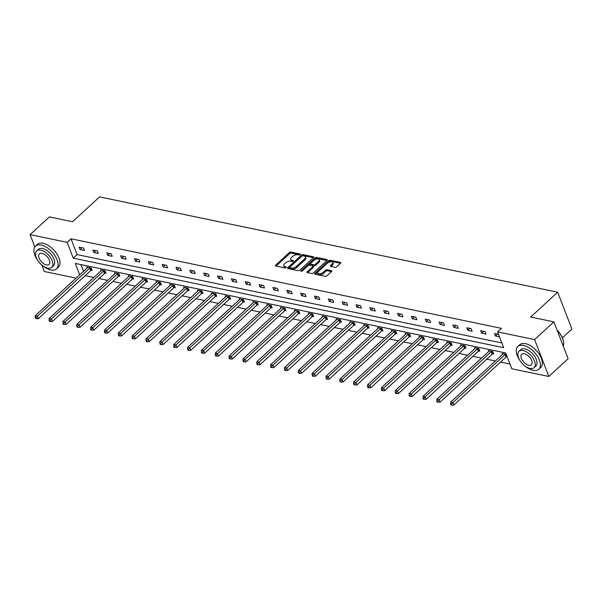 <?xml version="1.0" encoding="UTF-8"?>
<svg xmlns="http://www.w3.org/2000/svg" width="602" height="602" viewBox="0 0 602 602"><rect width="100%" height="100%" fill="white"/><g stroke="black" fill="none" stroke-linecap="round" stroke-linejoin="round"><path stroke-width="0.9" d="M300.255 254.638A0.85 0.429 -21.1 0 0 300.443 254.202A0.85 0.429 -21.1 0 0 300.18 254.021L290.924 252.095A1.212 0.61 -21.1 0 0 289.291 252.607L275.671 265.143A1.212 0.61 -21.1 0 0 275.407 265.76A1.212 0.61 -21.1 0 0 275.784 266.024L285.039 267.95A0.85 0.429 -21.1 0 0 286.176 267.589A0.85 0.429 -21.1 0 0 286.364 267.153A0.85 0.429 -21.1 0 0 286.1 266.972L284.904 266.724A3.883 1.964 -21.1 0 1 283.7 265.896A3.883 1.964 -21.1 0 1 284.535 263.917L285.672 262.871A3.883 1.964 -21.1 0 1 290.879 261.223L292.075 261.471A0.85 0.429 -21.1 0 0 293.219 261.11A0.85 0.429 -21.1 0 0 293.4 260.681A0.85 0.429 -21.1 0 0 293.136 260.5L291.94 260.245A3.883 1.964 -21.1 0 1 290.736 259.417A3.883 1.964 -21.1 0 1 291.571 257.438L292.707 256.392A3.883 1.964 -21.1 0 1 297.922 254.744L299.119 254.992A0.85 0.429 -21.1 0 0 300.255 254.638M335.118 267.311A1.212 0.61 -21.1 0 0 336.744 266.791L340.566 263.277A1.212 0.61 -21.1 0 0 340.83 262.66A1.212 0.61 -21.1 0 0 340.454 262.397L330.167 260.26A1.212 0.61 -21.1 0 0 328.541 260.779L314.921 273.308A1.212 0.61 -21.1 0 0 314.658 273.933A1.212 0.61 -21.1 0 0 315.034 274.188L325.313 276.326A1.212 0.61 -21.1 0 0 326.939 275.814L331.559 271.562A1.212 0.61 -21.1 0 0 331.822 270.945A1.212 0.61 -21.1 0 0 331.446 270.689L327.044 269.771A1.212 0.61 -21.1 0 0 325.419 270.283L323.123 272.39A3.251 1.64 -21.1 0 1 320.001 273.797A3.251 1.64 -21.1 0 1 317.766 273.075A3.251 1.64 -21.1 0 1 318.466 271.427L327.435 263.172A3.251 1.64 -21.1 0 1 330.566 261.772A3.251 1.64 -21.1 0 1 332.793 262.487A3.251 1.64 -21.1 0 1 332.093 264.143L330.603 265.52A1.212 0.61 -21.1 0 0 330.34 266.137A1.212 0.61 -21.1 0 0 330.716 266.393L335.118 267.311M34.841 246.925L30.1 234.637L49.379 216.901L72.586 221.732L99.578 196.899L557.67 292.211L530.686 317.043L553.893 321.867L534.614 339.603L548.843 376.476L511.783 368.763L505.688 352.968L75.288 263.428L79.69 274.821M30.1 234.637L67.161 242.35L73.248 258.145L503.656 347.693L497.561 331.898L534.614 339.603M497.561 331.898L501.413 328.346L71.013 238.798L67.161 242.35M313.469 257.641A1.212 0.61 -21.1 0 0 313.732 257.024A1.212 0.61 -21.1 0 0 313.356 256.761L303.077 254.623A1.212 0.61 -21.1 0 0 301.444 255.135L287.824 267.672A1.212 0.61 -21.1 0 0 287.56 268.289A1.212 0.61 -21.1 0 0 287.937 268.552L298.216 270.689A1.212 0.61 -21.1 0 0 299.849 270.178L313.469 257.641M316.622 257.445L326.901 259.582A1.212 0.61 -21.1 0 1 327.277 259.838A1.212 0.61 -21.1 0 1 327.021 260.455L313.394 272.992A1.212 0.61 -21.1 0 1 311.768 273.511L307.366 272.593A1.212 0.61 -21.1 0 1 306.99 272.337A1.212 0.61 -21.1 0 1 307.253 271.713L312.777 266.633A1.212 0.61 -21.1 0 0 313.04 266.016A1.212 0.61 -21.1 0 0 312.664 265.753L309.744 265.143A1.212 0.61 -21.1 0 0 308.119 265.663L302.362 270.953A0.85 0.429 -21.1 0 1 301.542 271.321A0.85 0.429 -21.1 0 1 300.962 271.133A0.85 0.429 -21.1 0 1 301.143 270.704L314.996 257.957A1.212 0.61 -21.1 0 1 316.622 257.445L317.006 258.439L326.961 260.508M553.893 321.867L568.122 358.739L548.843 376.476M76.108 278.116L44.33 271.51L41.824 265.015M562.403 337.82L571.9 329.083L557.67 292.211M492.729 353.81L493.723 354.014L492.767 351.523L488.327 350.597L488.681 351.523M465.037 348.046L466.031 348.249L465.068 345.759L460.635 344.841L460.989 345.759M437.345 342.282L438.339 342.493L437.376 340.002L432.936 339.077L433.297 340.002M409.653 336.526L410.647 336.729L409.684 334.238L405.244 333.312L405.605 334.238M381.961 330.761L382.955 330.965L381.992 328.474L377.552 327.556L377.905 328.474M354.262 324.997L355.255 325.208L354.3 322.717L349.86 321.792L350.213 322.717M326.57 319.241L327.563 319.444L326.608 316.953L322.168 316.027L322.522 316.953M298.878 313.476L299.871 313.68L298.908 311.189L294.476 310.271L294.829 311.189M271.186 307.712L272.179 307.923L271.216 305.432L266.776 304.507L267.137 305.432M243.494 301.948L244.487 302.159L243.524 299.668L239.084 298.743L239.445 299.668M215.802 296.192L216.795 296.395L215.832 293.904L211.392 292.986L211.746 293.904M188.102 290.427L189.096 290.638L188.14 288.147L183.7 287.222L184.054 288.147M160.41 284.663L161.404 284.874L160.441 282.383L156.008 281.458L156.362 282.383M132.718 278.907L133.712 279.11L132.749 276.619L128.309 275.693L128.67 276.619M105.026 273.142L106.02 273.353L105.057 270.855L100.617 269.937L100.978 270.862M80.969 264.609L83.543 271.276M85.221 275.611L93.807 277.454M99.021 278.538L107.653 280.336M112.867 281.42L121.499 283.218M126.713 284.302L135.345 286.093M140.559 287.184L149.191 288.975M154.405 290.059L163.044 291.857M168.251 292.941L176.89 294.739M182.097 295.823L190.736 297.621M195.943 298.705L204.582 300.503M209.789 301.587L218.428 303.378M223.635 304.469L232.274 306.26M237.489 307.344L246.12 309.142M251.335 310.226L259.966 312.024M265.181 313.108L273.812 314.906M279.027 315.99L287.658 317.788M292.873 318.872L301.504 320.663M306.719 321.754L315.358 323.545M320.565 324.628L329.204 326.427M334.411 327.511L343.05 329.309M348.257 330.393L356.896 332.191M362.103 333.275L370.742 335.073M375.949 336.157L384.588 337.955M389.803 339.039L398.434 340.83M403.649 341.913L412.28 343.712M417.495 344.795L426.126 346.594M431.341 347.678L439.972 349.476M445.187 350.56L453.818 352.358M459.033 353.442L467.671 355.24M472.879 356.324L481.517 358.115M486.725 359.206L495.363 360.997M500.571 362.08L509.962 364.037M91.18 270.26L92.174 270.471L91.211 267.98L86.771 267.055L87.132 267.98M118.872 276.025L119.866 276.228L118.903 273.737L114.463 272.819L114.824 273.737M146.564 281.789L147.558 281.992L146.595 279.501L142.162 278.575L142.516 279.501M174.256 287.545L175.25 287.756L174.294 285.265L169.854 284.34L170.208 285.265M201.948 293.309L202.942 293.513L201.986 291.022L197.546 290.104L197.9 291.022M229.648 299.074L230.641 299.277L229.678 296.786L225.238 295.86L225.592 296.786M257.34 304.83L258.333 305.041L257.37 302.55L252.93 301.625L253.291 302.55M285.032 310.594L286.025 310.798L285.062 308.307L280.622 307.389L280.983 308.307M312.724 316.359L313.717 316.562L312.754 314.071L308.322 313.145L308.675 314.071M340.416 322.115L341.409 322.326L340.454 319.835L336.014 318.909L336.367 319.835M368.115 327.879L369.109 328.082L368.146 325.592L363.706 324.674L364.059 325.592M395.807 333.643L396.801 333.847L395.838 331.356L391.398 330.43L391.759 331.356M423.499 339.4L424.493 339.611L423.53 337.12L419.09 336.194L419.451 337.12M451.191 345.164L452.185 345.375L451.222 342.877L446.789 341.959L447.143 342.884M478.883 350.928L479.877 351.132L478.921 348.641L474.481 347.715L474.835 348.641M506.214 354.322L502.173 353.479L502.527 354.405M507.17 356.813L506.575 356.685M85.243 275.671L81.315 279.208M71.013 238.798L77.109 254.593L501.827 342.959M77.109 254.593L73.248 258.145M499.479 336.879L495.446 336.044L494.483 333.553L498.524 334.388M486.032 334.087L481.6 333.162L480.637 330.671L485.077 331.597L486.032 334.087M472.186 331.205L467.754 330.28L466.791 327.789L471.231 328.715L472.186 331.205M458.34 328.323L453.9 327.398L452.945 324.907L457.377 325.832L458.34 328.323M444.494 325.441L440.054 324.516L439.099 322.025L443.531 322.95L444.494 325.441M430.648 322.559L426.208 321.641L425.253 319.15L429.685 320.068L430.648 322.559M416.802 319.677L412.362 318.759L411.399 316.268L415.839 317.186L416.802 319.677M402.956 316.802L398.516 315.877L397.553 313.386L401.993 314.312L402.956 316.802M389.11 313.92L384.67 312.995L383.707 310.504L388.147 311.43L389.11 313.92M375.264 311.038L370.824 310.113L369.861 307.622L374.301 308.548L375.264 311.038M361.418 308.156L356.978 307.231L356.015 304.74L360.455 305.665L361.418 308.156M347.565 305.274L343.132 304.356L342.169 301.858L346.609 302.783L347.565 305.274M333.719 302.392L329.286 301.474L328.323 298.983L332.763 299.901L333.719 302.392M319.873 299.518L315.44 298.592L314.477 296.101L318.917 297.027L319.873 299.518M306.027 296.635L301.587 295.71L300.631 293.219L305.063 294.145L306.027 296.635M292.181 293.753L287.741 292.828L286.785 290.337L291.217 291.263L292.181 293.753M278.335 290.871L273.895 289.946L272.939 287.455L277.371 288.381L278.335 290.871M264.489 287.989L260.049 287.064L259.086 284.573L263.525 285.498L264.489 287.989M250.643 285.107L246.203 284.189L245.24 281.698L249.679 282.616L250.643 285.107M236.797 282.233L232.357 281.307L231.394 278.816L235.833 279.734L236.797 282.233M222.951 279.351L218.511 278.425L217.548 275.934L221.987 276.86L222.951 279.351M209.105 276.468L204.665 275.543L203.702 273.052L208.142 273.978L209.105 276.468M195.259 273.586L190.819 272.661L189.856 270.17L194.295 271.096L195.259 273.586M181.405 270.704L176.973 269.779L176.01 267.288L180.45 268.214L181.405 270.704M167.559 267.822L163.127 266.904L162.164 264.413L166.603 265.332L167.559 267.822M153.713 264.94L149.273 264.022L148.318 261.531L152.75 262.449L153.713 264.94M139.867 262.066L135.427 261.14L134.472 258.649L138.904 259.575L139.867 262.066M126.021 259.184L121.581 258.258L120.626 255.767L125.058 256.693L126.021 259.184M112.175 256.301L107.735 255.376L106.772 252.885L111.212 253.811L112.175 256.301M98.329 253.419L93.889 252.494L92.926 250.003L97.366 250.929L98.329 253.419M84.483 250.537L80.043 249.619L79.08 247.129L83.52 248.047L84.483 250.537M80.043 249.619L82.075 247.746M93.889 252.494L95.921 250.628M107.735 255.376L109.767 253.51M121.581 258.258L123.613 256.392M135.427 261.14L137.459 259.274M149.273 264.022L151.305 262.148M163.127 266.904L165.151 265.03M176.973 269.779L179.005 267.913M190.819 272.661L192.851 270.795M204.665 275.543L206.697 273.677M218.511 278.425L220.543 276.559M232.357 281.307L234.389 279.433M246.203 284.189L248.235 282.315M260.049 287.064L262.081 285.197M273.895 289.946L275.927 288.08M287.741 292.828L289.773 290.962M301.587 295.71L303.619 293.844M315.44 298.592L317.465 296.726M329.286 301.474L331.318 299.6M343.132 304.356L345.164 302.482M356.978 307.231L359.01 305.364M370.824 310.113L372.856 308.247M384.67 312.995L386.702 311.129M398.516 315.877L400.548 314.011M412.362 318.759L414.394 316.885M426.208 321.641L428.24 319.767M440.054 324.516L442.086 322.649M453.9 327.398L455.932 325.531M467.754 330.28L469.778 328.414M481.6 333.162L483.632 331.296M495.446 336.044L497.478 334.17M290.736 259.417L291.12 260.418A3.883 1.964 -21.1 0 0 292.324 261.245L291.94 260.245M292.843 261.351L292.324 261.245M283.7 265.896L284.084 266.889A3.883 1.964 -21.1 0 0 285.288 267.717L284.904 266.724M285.799 267.83L285.288 267.717M299.879 254.879L291.308 253.088A1.212 0.61 -21.1 0 0 289.675 253.608L276.107 266.092M313.416 257.694L303.461 255.617A1.212 0.61 -21.1 0 0 301.828 256.136L288.26 268.62M301.835 256.159L289.878 267.16A0.85 0.429 -21.1 0 0 289.69 267.597L290.074 268.59A0.85 0.429 -21.1 0 0 290.337 268.77L291.601 269.034A3.883 1.964 -21.1 0 0 296.816 267.386L304.988 259.868L304.604 258.868A3.883 1.964 -21.1 0 0 305.44 256.888A3.883 1.964 -21.1 0 0 304.236 256.061L302.972 255.797A0.85 0.429 -21.1 0 0 301.835 256.159L301.444 255.135M289.69 267.597A0.85 0.429 -21.1 0 0 289.953 267.777L291.217 268.04A3.883 1.964 -21.1 0 0 296.425 266.393L304.604 258.868M304.988 259.868A3.883 1.964 -21.1 0 0 305.824 257.889L305.44 256.888M307.69 272.661L313.16 267.627A1.212 0.61 -21.1 0 0 313.424 267.01L313.04 266.016M302.196 271.081L315.38 258.95L314.996 257.957M318.511 261.358A3.251 1.64 -21.1 0 0 319.21 259.703A3.251 1.64 -21.1 0 0 316.976 258.988A3.251 1.64 -21.1 0 0 313.853 260.388L310.692 263.292A1.212 0.61 -21.1 0 0 310.429 263.909A1.212 0.61 -21.1 0 0 310.805 264.173L313.725 264.782A1.212 0.61 -21.1 0 0 315.35 264.263L318.511 261.358L318.894 262.352A3.251 1.64 -21.1 0 0 319.594 260.696L319.21 259.703M310.429 263.909L310.813 264.91A1.212 0.61 -21.1 0 0 311.189 265.166L310.805 264.173M318.894 262.352L315.734 265.264A1.212 0.61 -21.1 0 1 314.109 265.775L311.189 265.166M317.006 258.439A1.212 0.61 -21.1 0 0 315.38 258.95M332.793 262.487L333.177 263.48A3.251 1.64 -21.1 0 1 332.477 265.136L331.04 266.46M317.766 273.075L318.149 274.076A3.251 1.64 -21.1 0 0 320.384 274.79A3.251 1.64 -21.1 0 0 323.507 273.391L323.123 272.39M331.506 271.615L327.428 270.765A1.212 0.61 -21.1 0 0 325.802 271.284L323.507 273.391M340.514 263.33L330.558 261.26A1.212 0.61 -21.1 0 0 328.925 261.772L315.358 274.256M87.764 267.258L87.704 267.378A1.234 0.625 158.9 0 1 87.478 267.657L35.277 315.681L37.497 316.14L38.453 318.639L90.661 270.607A1.234 0.625 158.9 0 1 91.015 270.358L91.925 269.839M36.112 317.675L35.225 317.487L35.608 318.488L36.496 318.669L36.112 317.675L37.497 316.14L89.698 268.116A1.234 0.625 158.9 0 1 90.052 267.867L90.217 267.77M35.225 317.487L35.277 315.681M38.453 318.639L36.496 318.669M42.772 265.76A15.464 8.217 -132.6 0 0 50.801 269.967A15.464 8.217 -132.6 0 0 56.468 268.891A15.464 8.217 -132.6 0 0 55.023 255.797A15.464 8.217 -132.6 0 0 41.192 245.052A15.464 8.217 -132.6 0 0 35.526 246.128A15.464 8.217 -132.6 0 0 37.505 260.034M56.468 268.891L58.394 267.115A15.464 8.217 -132.6 0 0 56.949 254.021A15.464 8.217 -132.6 0 0 43.118 243.283A15.464 8.217 -132.6 0 0 37.452 244.359L35.526 246.128M36.684 250.951L38.46 249.318A11.137 5.915 47.4 0 1 42.531 248.543A11.137 5.915 47.4 0 1 52.494 256.279A11.137 5.915 47.4 0 1 53.533 265.7L51.757 267.333A11.137 5.915 -132.6 0 0 50.718 257.904A11.137 5.915 -132.6 0 0 40.763 250.176A11.137 5.915 -132.6 0 0 36.684 250.951A11.137 5.915 -132.6 0 0 37.723 260.38A11.137 5.915 -132.6 0 0 47.678 268.108A11.137 5.915 -132.6 0 0 51.757 267.333M46.452 264.925A7.171 3.815 -132.6 0 0 49.078 264.421A7.171 3.815 -132.6 0 0 48.408 258.348A7.171 3.815 -132.6 0 0 41.989 253.359A7.171 3.815 -132.6 0 0 39.363 253.863A7.171 3.815 -132.6 0 0 40.033 259.936A7.171 3.815 -132.6 0 0 46.452 264.925M525.094 366.106A15.464 8.217 -132.6 0 0 533.124 370.313A15.464 8.217 -132.6 0 0 538.79 369.244A15.464 8.217 -132.6 0 0 537.345 356.143A15.464 8.217 -132.6 0 0 523.514 345.405A15.464 8.217 -132.6 0 0 517.848 346.481A15.464 8.217 -132.6 0 0 519.835 360.387M538.79 369.244L540.716 367.468A15.464 8.217 -132.6 0 0 539.279 354.375A15.464 8.217 -132.6 0 0 525.441 343.629A15.464 8.217 -132.6 0 0 519.782 344.705L517.848 346.481M519.007 351.297L520.783 349.664A11.137 5.915 47.4 0 1 524.861 348.889A11.137 5.915 47.4 0 1 534.824 356.625A11.137 5.915 47.4 0 1 535.863 366.054L534.087 367.687A11.137 5.915 -132.6 0 0 533.048 358.258A11.137 5.915 -132.6 0 0 523.085 350.522A11.137 5.915 -132.6 0 0 519.007 351.297A11.137 5.915 -132.6 0 0 520.045 360.726A11.137 5.915 -132.6 0 0 530.008 368.462A11.137 5.915 -132.6 0 0 534.087 367.687M528.774 365.271A7.171 3.815 -132.6 0 0 531.408 364.774A7.171 3.815 -132.6 0 0 530.738 358.694A7.171 3.815 -132.6 0 0 524.319 353.713A7.171 3.815 -132.6 0 0 521.693 354.209A7.171 3.815 -132.6 0 0 522.355 360.289A7.171 3.815 -132.6 0 0 528.774 365.271M563.246 346.097A15.464 8.217 -132.6 0 0 563.555 341.801A15.464 8.217 -132.6 0 0 557.166 330.347M557.061 330.069A15.095 8.022 47.4 0 1 563.502 341.462A15.095 8.022 47.4 0 1 563.525 341.627M101.61 270.14L101.55 270.26A1.234 0.625 158.9 0 1 101.324 270.531L49.123 318.563L51.343 319.022L52.299 321.513L104.507 273.489A1.234 0.625 158.9 0 1 104.861 273.233L105.779 272.721M49.958 320.557L49.071 320.369L49.454 321.37L50.342 321.551L49.958 320.557L51.343 319.022L103.544 270.998A1.234 0.625 158.9 0 1 103.898 270.742L104.063 270.652M49.071 320.369L49.123 318.563M52.299 321.513L50.342 321.551M115.456 273.022L115.396 273.135A1.234 0.625 158.9 0 1 115.178 273.413L62.969 321.445L65.189 321.904L66.152 324.395L118.353 276.371A1.234 0.625 158.9 0 1 118.707 276.115L119.625 275.603M63.804 323.44L62.917 323.251L63.308 324.252L64.196 324.433L63.804 323.44L65.189 321.904L117.39 273.88A1.234 0.625 158.9 0 1 117.744 273.624L117.909 273.534M62.917 323.251L62.969 321.445M66.152 324.395L64.196 324.433M129.302 275.904L129.242 276.017A1.234 0.625 158.9 0 1 129.024 276.295L76.815 324.327L79.035 324.787L79.998 327.277L132.199 279.253A1.234 0.625 158.9 0 1 132.553 278.997L133.471 278.485M77.658 326.314L76.77 326.133L77.154 327.127L78.042 327.315L77.658 326.314L79.035 324.787L131.244 276.762A1.234 0.625 158.9 0 1 131.59 276.506L131.755 276.416M76.77 326.133L76.815 324.327M79.998 327.277L78.042 327.315M143.156 278.786L143.088 278.899A1.234 0.625 158.9 0 1 142.87 279.177L90.661 327.202L92.881 327.669L93.844 330.159L146.045 282.127A1.234 0.625 158.9 0 1 146.399 281.879L147.317 281.36M91.504 329.196L90.616 329.016L91 330.009L91.888 330.197L91.504 329.196L92.881 327.669L145.09 279.637A1.234 0.625 158.9 0 1 145.436 279.388L145.601 279.298M90.616 329.016L90.661 327.202M93.844 330.159L91.888 330.197M157.002 281.668L156.941 281.781A1.234 0.625 158.9 0 1 156.716 282.06L104.507 330.084L106.727 330.551L107.69 333.041L159.891 285.009A1.234 0.625 158.9 0 1 160.245 284.761L161.163 284.242M105.35 332.078L104.462 331.898L104.846 332.891L105.734 333.079L105.35 332.078L106.727 330.551L158.936 282.519A1.234 0.625 158.9 0 1 159.282 282.27L159.447 282.172M104.462 331.898L104.507 330.084M107.69 333.041L105.734 333.079M170.848 284.543L170.787 284.663A1.234 0.625 158.9 0 1 170.562 284.942L118.353 332.966L120.573 333.433L121.536 335.924L173.745 287.891A1.234 0.625 158.9 0 1 174.091 287.643L175.009 287.124M119.196 334.96L118.308 334.772L118.692 335.773L119.58 335.954L119.196 334.96L120.573 333.433L172.782 285.401A1.234 0.625 158.9 0 1 173.135 285.152L173.301 285.055M118.308 334.772L118.353 332.966M121.536 335.924L119.58 335.954M184.694 287.425L184.633 287.545A1.234 0.625 158.9 0 1 184.408 287.824L132.199 335.848L134.419 336.307L135.382 338.798L187.591 290.774A1.234 0.625 158.9 0 1 187.937 290.525L188.855 290.006M133.042 337.842L132.154 337.654L132.538 338.655L133.426 338.836L133.042 337.842L134.419 336.307L186.628 288.283A1.234 0.625 158.9 0 1 186.981 288.027L187.147 287.937M132.154 337.654L132.199 335.848M135.382 338.798L133.426 338.836M198.54 290.307L198.479 290.42A1.234 0.625 158.9 0 1 198.254 290.698L146.045 338.73L148.265 339.189L149.228 341.68L201.437 293.656A1.234 0.625 158.9 0 1 201.783 293.4L202.701 292.888M146.888 340.724L146 340.536L146.384 341.537L147.272 341.718L146.888 340.724L148.265 339.189L200.474 291.165A1.234 0.625 158.9 0 1 200.827 290.909L200.993 290.819M146 340.536L146.045 338.73M149.228 341.68L147.272 341.718M212.386 293.189L212.325 293.302A1.234 0.625 158.9 0 1 212.1 293.58L159.899 341.612L162.111 342.071L163.074 344.562L215.283 296.538A1.234 0.625 158.9 0 1 215.636 296.282L216.547 295.77M160.734 343.607L159.846 343.418L160.23 344.412L161.118 344.6L160.734 343.607L162.111 342.071L214.32 294.047A1.234 0.625 158.9 0 1 214.673 293.791L214.839 293.701M159.846 343.418L159.899 341.612M163.074 344.562L161.118 344.6M226.232 296.071L226.171 296.184A1.234 0.625 158.9 0 1 225.946 296.462L173.745 344.494L175.965 344.954L176.92 347.444L229.129 299.412A1.234 0.625 158.9 0 1 229.482 299.164L230.393 298.652M174.58 346.481L173.692 346.3L174.076 347.294L174.964 347.482L174.58 346.481L175.965 344.954L228.166 296.921A1.234 0.625 158.9 0 1 228.519 296.673L228.685 296.583M173.692 346.3L173.745 344.494M176.92 347.444L174.964 347.482M240.078 298.953L240.017 299.066A1.234 0.625 158.9 0 1 239.792 299.344L187.591 347.369L189.811 347.836L190.766 350.326L242.975 302.294A1.234 0.625 158.9 0 1 243.328 302.046L244.239 301.527M188.426 349.363L187.538 349.183L187.922 350.176L188.81 350.364L188.426 349.363L189.811 347.836L242.012 299.804A1.234 0.625 158.9 0 1 242.365 299.555L242.531 299.457M187.538 349.183L187.591 347.369M190.766 350.326L188.81 350.364M253.924 301.828L253.863 301.948A1.234 0.625 158.9 0 1 253.638 302.227L201.437 350.251L203.657 350.718L204.612 353.208L256.821 305.176A1.234 0.625 158.9 0 1 257.174 304.928L258.092 304.409M202.272 352.245L201.384 352.057L201.768 353.058L202.656 353.239L202.272 352.245L203.657 350.718L255.858 302.686A1.234 0.625 158.9 0 1 256.211 302.437L256.377 302.339M201.384 352.057L201.437 350.251M204.612 353.208L202.656 353.239M267.77 304.71L267.709 304.83A1.234 0.625 158.9 0 1 267.491 305.109L215.283 353.133L217.503 353.592L218.466 356.083L270.667 308.058A1.234 0.625 158.9 0 1 271.02 307.81L271.938 307.291M216.118 355.127L215.23 354.939L215.621 355.94L216.509 356.121L216.118 355.127L217.503 353.592L269.704 305.568A1.234 0.625 158.9 0 1 270.057 305.312L270.223 305.222M215.23 354.939L215.283 353.133M218.466 356.083L216.509 356.121M281.616 307.592L281.555 307.705A1.234 0.625 158.9 0 1 281.337 307.983L229.129 356.015L231.349 356.474L232.312 358.965L284.513 310.941A1.234 0.625 158.9 0 1 284.866 310.685L285.784 310.173M229.972 358.009L229.084 357.821L229.467 358.822L230.355 359.003L229.972 358.009L231.349 356.474L283.557 308.45A1.234 0.625 158.9 0 1 283.903 308.194L284.069 308.104M229.084 357.821L229.129 356.015M232.312 358.965L230.355 359.003M295.469 310.474L295.401 310.587A1.234 0.625 158.9 0 1 295.183 310.865L242.975 358.897L245.195 359.356L246.158 361.847L298.359 313.823A1.234 0.625 158.9 0 1 298.712 313.567L299.63 313.055M243.818 360.891L242.93 360.703L243.313 361.697L244.201 361.885L243.818 360.891L245.195 359.356L297.403 311.332A1.234 0.625 158.9 0 1 297.749 311.076L297.915 310.986M242.93 360.703L242.975 358.897M246.158 361.847L244.201 361.885M309.315 313.356L309.255 313.469A1.234 0.625 158.9 0 1 309.029 313.747L256.821 361.779L259.041 362.238L260.004 364.729L312.205 316.697A1.234 0.625 158.9 0 1 312.558 316.449L313.476 315.937M257.664 363.766L256.776 363.585L257.159 364.579L258.047 364.767L257.664 363.766L259.041 362.238L311.249 314.206A1.234 0.625 158.9 0 1 311.595 313.958L311.761 313.868M256.776 363.585L256.821 361.779M260.004 364.729L258.047 364.767M323.161 316.238L323.101 316.351A1.234 0.625 158.9 0 1 322.875 316.629L270.667 364.654L272.887 365.121L273.85 367.611L326.058 319.579A1.234 0.625 158.9 0 1 326.404 319.331L327.322 318.812M271.51 366.648L270.622 366.467L271.005 367.461L271.893 367.649L271.51 366.648L272.887 365.121L325.095 317.088A1.234 0.625 158.9 0 1 325.449 316.84L325.614 316.742M270.622 366.467L270.667 364.654M273.85 367.611L271.893 367.649M337.007 319.12L336.947 319.233A1.234 0.625 158.9 0 1 336.721 319.512L284.513 367.536L286.733 368.003L287.696 370.493L339.904 322.461A1.234 0.625 158.9 0 1 340.25 322.213L341.168 321.694M285.356 369.53L284.468 369.35L284.851 370.343L285.739 370.523L285.356 369.53L286.733 368.003L338.941 319.971A1.234 0.625 158.9 0 1 339.295 319.722L339.46 319.624M284.468 369.35L284.513 367.536M287.696 370.493L285.739 370.523M350.853 321.995L350.793 322.115A1.234 0.625 158.9 0 1 350.567 322.394L298.359 370.418L300.579 370.877L301.542 373.368L353.75 325.343A1.234 0.625 158.9 0 1 354.096 325.095L355.014 324.576M299.202 372.412L298.314 372.224L298.697 373.225L299.585 373.406L299.202 372.412L300.579 370.877L352.787 322.853A1.234 0.625 158.9 0 1 353.141 322.604L353.306 322.506M298.314 372.224L298.359 370.418M301.542 373.368L299.585 373.406M364.699 324.877L364.639 324.99A1.234 0.625 158.9 0 1 364.413 325.268L312.212 373.3L314.425 373.759L315.388 376.25L367.596 328.225A1.234 0.625 158.9 0 1 367.95 327.97L368.86 327.458M313.048 375.294L312.16 375.106L312.543 376.107L313.431 376.288L313.048 375.294L314.425 373.759L366.633 325.735A1.234 0.625 158.9 0 1 366.987 325.479L367.152 325.389M312.16 375.106L312.212 373.3M315.388 376.25L313.431 376.288M378.545 327.759L378.485 327.872A1.234 0.625 158.9 0 1 378.259 328.15L326.058 376.182L328.271 376.641L329.234 379.132L381.442 331.108A1.234 0.625 158.9 0 1 381.796 330.852L382.706 330.34M326.894 378.176L326.006 377.988L326.389 378.982L327.277 379.17L326.894 378.176L328.271 376.641L380.479 328.617A1.234 0.625 158.9 0 1 380.833 328.361L380.998 328.271M326.006 377.988L326.058 376.182M329.234 379.132L327.277 379.17M392.391 330.641L392.331 330.754A1.234 0.625 158.9 0 1 392.105 331.032L339.904 379.064L342.124 379.523L343.08 382.014L395.288 333.99A1.234 0.625 158.9 0 1 395.642 333.734L396.552 333.222M340.74 381.051L339.852 380.87L340.235 381.864L341.123 382.052L340.74 381.051L342.124 379.523L394.325 331.491A1.234 0.625 158.9 0 1 394.679 331.243L394.844 331.153M339.852 380.87L339.904 379.064M343.08 382.014L341.123 382.052M406.237 333.523L406.177 333.636A1.234 0.625 158.9 0 1 405.951 333.914L353.75 381.939L355.97 382.405L356.926 384.896L409.134 336.864A1.234 0.625 158.9 0 1 409.488 336.616L410.406 336.097M354.586 383.933L353.698 383.752L354.081 384.746L354.969 384.934L354.586 383.933L355.97 382.405L408.171 334.373A1.234 0.625 158.9 0 1 408.525 334.125L408.69 334.035M353.698 383.752L353.75 381.939M356.926 384.896L354.969 384.934M420.083 336.405L420.023 336.518A1.234 0.625 158.9 0 1 419.805 336.796L367.596 384.821L369.816 385.288L370.779 387.778L422.98 339.746A1.234 0.625 158.9 0 1 423.334 339.498L424.252 338.979M368.432 386.815L367.544 386.634L367.935 387.628L368.823 387.816L368.432 386.815L369.816 385.288L422.017 337.255A1.234 0.625 158.9 0 1 422.371 337.007L422.536 336.909M367.544 386.634L367.596 384.821M370.779 387.778L368.823 387.816M433.929 339.28L433.869 339.4A1.234 0.625 158.9 0 1 433.651 339.678L381.442 387.703L383.662 388.162L384.625 390.66L436.826 342.628A1.234 0.625 158.9 0 1 437.18 342.38L438.098 341.861M382.278 389.697L381.397 389.509L381.781 390.51L382.669 390.69L382.278 389.697L383.662 388.162L435.871 340.138A1.234 0.625 158.9 0 1 436.217 339.889L436.382 339.791M381.397 389.509L381.442 387.703M384.625 390.66L382.669 390.69M447.783 342.162L447.715 342.282A1.234 0.625 158.9 0 1 447.497 342.553L395.288 390.585L397.508 391.044L398.471 393.535L450.672 345.51A1.234 0.625 158.9 0 1 451.026 345.255L451.944 344.743M396.131 392.579L395.243 392.391L395.627 393.392L396.515 393.573L396.131 392.579L397.508 391.044L449.717 343.02A1.234 0.625 158.9 0 1 450.063 342.764L450.228 342.673M395.243 392.391L395.288 390.585M398.471 393.535L396.515 393.573M461.629 345.044L461.568 345.157A1.234 0.625 158.9 0 1 461.343 345.435L409.134 393.467L411.354 393.926L412.317 396.417L464.518 348.392A1.234 0.625 158.9 0 1 464.872 348.137L465.79 347.625M409.977 395.461L409.089 395.273L409.473 396.274L410.361 396.455L409.977 395.461L411.354 393.926L463.563 345.902A1.234 0.625 158.9 0 1 463.909 345.646L464.074 345.556M409.089 395.273L409.134 393.467M412.317 396.417L410.361 396.455M475.475 347.926L475.414 348.039A1.234 0.625 158.9 0 1 475.189 348.317L422.98 396.349L425.2 396.808L426.163 399.299L478.372 351.275A1.234 0.625 158.9 0 1 478.718 351.019L479.636 350.507M423.823 398.336L422.935 398.155L423.319 399.149L424.207 399.337L423.823 398.336L425.2 396.808L477.409 348.784A1.234 0.625 158.9 0 1 477.762 348.528L477.928 348.438M422.935 398.155L422.98 396.349M426.163 399.299L424.207 399.337M489.321 350.808L489.26 350.921A1.234 0.625 158.9 0 1 489.035 351.199L436.826 399.224L439.046 399.69L440.009 402.181L492.218 354.149A1.234 0.625 158.9 0 1 492.564 353.901L493.482 353.382M437.669 401.218L436.781 401.037L437.165 402.031L438.053 402.219L437.669 401.218L439.046 399.69L491.255 351.658A1.234 0.625 158.9 0 1 491.608 351.41L491.774 351.32M436.781 401.037L436.826 399.224M440.009 402.181L438.053 402.219M503.167 353.69L503.106 353.803A1.234 0.625 158.9 0 1 502.881 354.081L450.672 402.106L452.892 402.572L453.855 405.063L506.064 357.031A1.234 0.625 158.9 0 1 506.41 356.783L507.027 356.437M451.515 404.1L450.627 403.919L451.011 404.913L451.899 405.101L451.515 404.1L452.892 402.572L505.101 354.54A1.234 0.625 158.9 0 1 505.454 354.292L505.62 354.194M450.627 403.919L450.672 402.106M453.855 405.063L451.899 405.101M300.368 254.511L300.18 254.021M286.289 267.469L286.1 266.972M293.332 260.99L293.136 260.5M276.025 266.076L275.671 265.143M289.675 253.608L289.291 252.607M291.308 253.088L290.924 252.095M288.177 268.605L287.824 267.672M303.461 255.617L303.077 254.623M313.627 257.468L313.356 256.761M290.337 268.77L289.953 267.777M291.601 269.034L291.217 268.04M296.816 267.386L296.425 266.393M327.172 260.282L326.901 259.582M307.607 272.646L307.253 271.713M313.16 267.627L312.777 266.633M301.384 271.329L301.143 270.704M314.109 265.775L313.725 264.782M315.734 265.264L315.35 264.263M330.957 266.445L330.603 265.52M332.477 265.136L332.093 264.143M325.802 271.284L325.419 270.283M327.428 270.765L327.044 269.771M331.717 271.389L331.446 270.689M315.275 274.241L314.921 273.308M328.925 261.772L328.541 260.779M330.558 261.26L330.167 260.26M340.724 263.104L340.454 262.397M90.661 270.607L89.698 268.116M91.015 270.358L90.052 267.867M104.507 273.489L103.544 270.998M104.861 273.233L103.898 270.742M118.353 276.371L117.39 273.88M118.707 276.115L117.744 273.624M132.199 279.253L131.244 276.762M132.553 278.997L131.59 276.506M146.045 282.127L145.09 279.637M146.399 281.879L145.436 279.388M159.891 285.009L158.936 282.519M160.245 284.761L159.282 282.27M173.745 287.891L172.782 285.401M174.091 287.643L173.135 285.152M187.591 290.774L186.628 288.283M187.937 290.525L186.981 288.027M201.437 293.656L200.474 291.165M201.783 293.4L200.827 290.909M215.283 296.538L214.32 294.047M215.636 296.282L214.673 293.791M229.129 299.412L228.166 296.921M229.482 299.164L228.519 296.673M242.975 302.294L242.012 299.804M243.328 302.046L242.365 299.555M256.821 305.176L255.858 302.686M257.174 304.928L256.211 302.437M270.667 308.058L269.704 305.568M271.02 307.81L270.057 305.312M284.513 310.941L283.557 308.45M284.866 310.685L283.903 308.194M298.359 313.823L297.403 311.332M298.712 313.567L297.749 311.076M312.205 316.697L311.249 314.206M312.558 316.449L311.595 313.958M326.058 319.579L325.095 317.088M326.404 319.331L325.449 316.84M339.904 322.461L338.941 319.971M340.25 322.213L339.295 319.722M353.75 325.343L352.787 322.853M354.096 325.095L353.141 322.604M367.596 328.225L366.633 325.735M367.95 327.97L366.987 325.479M381.442 331.108L380.479 328.617M381.796 330.852L380.833 328.361M395.288 333.99L394.325 331.491M395.642 333.734L394.679 331.243M409.134 336.864L408.171 334.373M409.488 336.616L408.525 334.125M422.98 339.746L422.017 337.255M423.334 339.498L422.371 337.007M436.826 342.628L435.871 340.138M437.18 342.38L436.217 339.889M450.672 345.51L449.717 343.02M451.026 345.255L450.063 342.764M464.518 348.392L463.563 345.902M464.872 348.137L463.909 345.646M478.372 351.275L477.409 348.784M478.718 351.019L477.762 348.528M492.218 354.149L491.255 351.658M492.564 353.901L491.608 351.41M506.064 357.031L505.101 354.54M506.41 356.783L505.454 354.292"/></g></svg>
